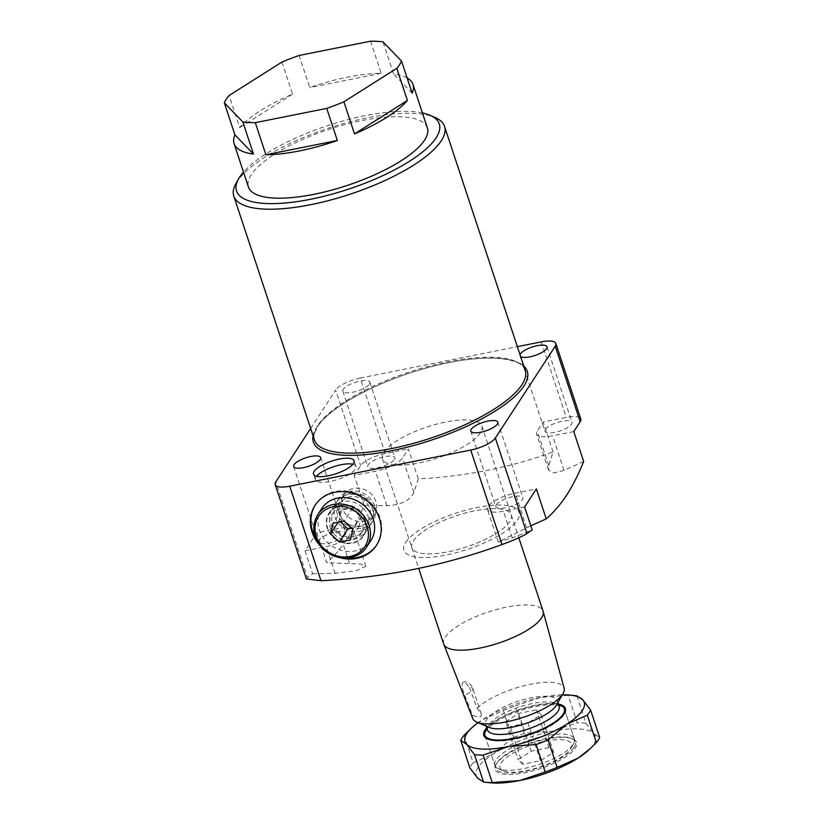 <?xml version="1.0" encoding="UTF-8"?>
<svg xmlns="http://www.w3.org/2000/svg" width="824" height="824" viewBox="0 0 824 824"><rect width="100%" height="100%" fill="white"/><g stroke="black" fill="none" stroke-linecap="round" stroke-linejoin="round"><path stroke-width="0.62" stroke-dasharray="4.12 3.09" d="M316.581 476.262A21.352 6.685 -18.3 0 0 316.025 477.014A21.352 6.685 -18.3 0 0 315.386 479.805A21.352 6.685 -18.3 0 0 333.957 480.577A21.352 6.685 -18.3 0 0 355.309 469.175A21.352 6.685 -18.3 0 0 355.947 466.384A21.352 6.685 -18.3 0 0 352.878 464.262M365.135 520.634A20.373 18.004 -146.9 0 0 348.459 506.07A20.373 18.004 -146.9 0 0 329.343 513.249A20.373 18.004 -146.9 0 0 327.664 528.112A20.373 18.004 -146.9 0 0 344.339 542.676A20.373 18.004 -146.9 0 0 363.456 535.497A20.373 18.004 -146.9 0 0 365.135 520.634M374.663 506.018A20.373 18.004 -146.9 0 0 357.987 491.464A20.373 18.004 -146.9 0 0 338.87 498.633A20.373 18.004 -146.9 0 0 337.191 513.507A20.373 18.004 -146.9 0 0 353.867 528.071A20.373 18.004 -146.9 0 0 372.984 520.892A20.373 18.004 -146.9 0 0 374.663 506.018M339.179 513.105A18.221 16.109 33.1 0 1 340.673 499.808A18.221 16.109 33.1 0 1 357.771 493.391A18.221 16.109 33.1 0 1 372.685 506.42A18.221 16.109 33.1 0 1 371.181 519.717A18.221 16.109 33.1 0 1 354.083 526.134A18.221 16.109 33.1 0 1 339.179 513.105M375.888 501.497A18.221 16.109 -146.9 0 0 360.974 488.478A18.221 16.109 -146.9 0 0 343.876 494.894A18.221 16.109 -146.9 0 0 342.382 508.192A18.221 16.109 -146.9 0 0 357.297 521.211A18.221 16.109 -146.9 0 0 374.395 514.794A18.221 16.109 -146.9 0 0 375.888 501.497M365.372 520.706A20.734 18.324 -146.9 0 0 340.127 505.823A20.734 18.324 -146.9 0 0 327.241 528.318A20.734 18.324 -146.9 0 0 352.487 543.201A20.734 18.324 -146.9 0 0 365.372 520.706M376.723 544.942A36.637 32.394 -146.9 0 0 377.001 544.53A36.637 32.394 -146.9 0 0 380.008 517.781A36.637 32.394 -146.9 0 0 350.015 491.588A36.637 32.394 -146.9 0 0 315.613 504.494A36.637 32.394 -146.9 0 0 315.355 504.906M413.391 540.894A52.345 16.387 161.7 0 1 465.714 512.93A52.345 16.387 161.7 0 1 511.23 514.835A52.345 16.387 161.7 0 1 509.675 521.664A52.345 16.387 161.7 0 1 457.351 549.618A52.345 16.387 161.7 0 1 411.835 547.713A52.345 16.387 161.7 0 1 413.391 540.894A52.345 16.387 161.7 0 1 465.714 512.93A52.345 16.387 161.7 0 1 511.23 514.835A52.345 16.387 161.7 0 1 509.675 521.664A52.345 16.387 161.7 0 1 457.351 549.618A52.345 16.387 161.7 0 1 411.835 547.713A52.345 16.387 161.7 0 1 413.391 540.894M384.046 452.16A52.345 16.387 161.7 0 1 436.37 424.195A52.345 16.387 161.7 0 1 481.886 426.101A52.345 16.387 161.7 0 1 480.33 432.919A52.345 16.387 161.7 0 1 428.006 460.884A52.345 16.387 161.7 0 1 382.491 458.978A52.345 16.387 161.7 0 1 384.046 452.16M405.686 542.429A60.719 19.014 161.7 0 1 477.034 507.512A60.719 19.014 161.7 0 1 517.379 520.119A60.719 19.014 161.7 0 1 446.031 555.046A60.719 19.014 161.7 0 1 405.686 542.429M583.67 461.502L564.007 470.329L553.707 472.924L548.465 469.886L548.712 465.55L553.069 451.933C510.293 467.507 465.364 476.478 418.262 478.857L413.906 492.474C409.878 500.693 400.855 505.112 386.847 505.72L364.136 505.349C358.965 518.142 353.28 529.369 347.079 539.04C340.806 548.496 334.019 556.385 326.716 562.72L316.828 532.798L338.005 528.565A23.031 7.21 161.7 0 1 353.99 530.347A23.031 7.21 161.7 0 1 326.242 546.6L305.065 550.823L316.828 532.798M524.6 506.976L503.413 511.21A23.031 7.21 161.7 0 1 487.427 509.428A23.031 7.21 161.7 0 1 488.107 506.42A23.031 7.21 161.7 0 1 515.175 493.174L536.352 488.951M530.831 525.825L498.221 542.079L512.24 537.907L532.191 529.956M496.202 504.803A14.235 4.46 161.7 0 1 510.427 497.202A14.235 4.46 161.7 0 1 522.807 497.717A14.235 4.46 161.7 0 1 522.385 499.581A14.235 4.46 161.7 0 1 508.151 507.182A14.235 4.46 161.7 0 1 495.77 506.667A14.235 4.46 161.7 0 1 496.202 504.803M545.375 429.407A14.235 4.46 161.7 0 1 559.609 421.806A14.235 4.46 161.7 0 1 571.99 422.331A14.235 4.46 161.7 0 1 571.568 424.185A14.235 4.46 161.7 0 1 557.333 431.786A14.235 4.46 161.7 0 1 544.952 431.271A14.235 4.46 161.7 0 1 545.375 429.407M236.086 183.258A110.972 34.742 161.7 0 1 237.085 181.62A110.972 34.742 161.7 0 1 330.249 127.586A110.972 34.742 161.7 0 1 435.031 117.461M427.357 127.864A94.224 29.499 -18.3 0 0 345.431 124.434A94.224 29.499 -18.3 0 0 251.248 174.76A94.224 29.499 -18.3 0 0 248.446 187.038M345.225 534.961A14.235 4.46 -18.3 0 0 345.647 533.107A14.235 4.46 -18.3 0 0 333.267 532.592A14.235 4.46 -18.3 0 0 319.032 540.194A14.235 4.46 -18.3 0 0 318.61 542.048A14.235 4.46 -18.3 0 0 330.991 542.573A14.235 4.46 -18.3 0 0 345.225 534.961M394.408 459.565A14.235 4.46 -18.3 0 0 394.83 457.711A14.235 4.46 -18.3 0 0 382.449 457.196A14.235 4.46 -18.3 0 0 368.215 464.798A14.235 4.46 -18.3 0 0 367.792 466.652A14.235 4.46 -18.3 0 0 380.173 467.177A14.235 4.46 -18.3 0 0 394.408 459.565M369.43 384.046A14.235 4.46 -18.3 0 0 369.852 382.192A14.235 4.46 -18.3 0 0 357.472 381.677A14.235 4.46 -18.3 0 0 343.237 389.278A14.235 4.46 -18.3 0 0 342.815 391.132A14.235 4.46 -18.3 0 0 355.196 391.658A14.235 4.46 -18.3 0 0 369.43 384.046M418.262 478.857L408.374 448.936L402.493 457.959A23.031 7.21 161.7 0 1 375.425 471.204L354.248 475.427L360.654 465.601A20.94 6.551 161.7 0 1 385.261 453.55L408.374 448.936M385.261 453.55L360.284 378.031L517.359 346.657M553.069 451.933L543.171 422.012L566.284 417.397A20.94 6.551 161.7 0 1 580.817 419.014M305.065 550.823L312.667 573.803L307.404 577.408L275.813 481.865M310.648 428.459L335.687 390.082L360.654 465.601M364.136 505.349L354.248 475.427M360.284 378.031A20.94 6.551 -18.3 0 0 335.687 390.082M281.952 62.058L292.572 94.163A94.224 29.499 -18.3 0 0 239.681 127.617L229.062 95.522M370.563 41.2L381.182 73.295A94.224 29.499 -18.3 0 0 309.742 87.56L299.133 55.466M407.118 77.95A94.224 29.499 -18.3 0 0 393.604 73.975L382.995 41.88M422.424 112.929A106.78 33.434 -18.3 0 0 327.406 125.712A106.78 33.434 -18.3 0 0 243.513 172.103M320.052 545.632A36.637 32.394 -146.9 0 0 337.562 557.045M520.016 354.681A14.235 4.46 -18.3 0 0 519.985 355.752A14.235 4.46 -18.3 0 0 520.644 356.586M412.154 93.163L393.604 73.975M381.182 73.295L309.742 87.56M292.572 94.163L239.681 127.617M306.394 578.953L307.404 577.408M312.667 573.803L335.08 573.298L356.689 570.589L365.856 566.212L360.891 564.038L326.716 562.72M573.782 431.58L552.595 435.814A23.031 7.21 161.7 0 1 536.609 434.032A23.031 7.21 161.7 0 1 537.289 431.024L543.171 422.012M315.736 538.185A36.637 32.394 -146.9 0 0 346.111 558.003M469.412 687.484L477.117 708.279L481.247 713.975L481.206 716.138C479.486 717.385 476.602 717.096 472.554 715.273L464.561 694.931C462.316 689.451 461.687 685.28 462.676 682.406L464.365 681.633L469.412 687.484A10.465 3.275 161.7 0 1 472.894 688.72A10.465 3.275 161.7 0 1 472.585 690.09A10.465 3.275 161.7 0 1 464.561 694.931M501.177 762.87A37.688 11.804 161.7 0 1 544.798 741.332A37.688 11.804 161.7 0 1 570.836 748.47A37.688 11.804 161.7 0 1 570.496 749.026A37.688 11.804 161.7 0 1 538.865 767.371A37.688 11.804 161.7 0 1 503.279 770.811A37.688 11.804 161.7 0 1 501.177 762.87M573.102 744.474A41.88 13.112 -18.3 0 0 573.483 743.856A41.88 13.112 -18.3 0 0 574.349 739.025A41.88 13.112 -18.3 0 0 537.938 737.501A41.88 13.112 -18.3 0 0 496.079 759.862A41.88 13.112 -18.3 0 0 494.833 765.321A41.88 13.112 -18.3 0 0 498.407 768.689A41.88 13.112 -18.3 0 0 537.948 764.868A41.88 13.112 -18.3 0 0 573.102 744.474M488.91 727.386A37.688 11.804 161.7 0 1 485.697 724.358A37.688 11.804 161.7 0 1 486.809 719.445A37.688 11.804 161.7 0 1 524.486 699.319A37.688 11.804 161.7 0 1 557.261 700.688A37.688 11.804 161.7 0 1 556.478 705.045M487.571 730.023A37.688 11.804 161.7 0 1 488.344 725.666A37.688 11.804 161.7 0 1 488.683 725.11A37.688 11.804 161.7 0 1 520.325 706.765A37.688 11.804 161.7 0 1 555.912 703.325A37.688 11.804 161.7 0 1 559.136 706.353M485.707 730.27A41.88 13.112 161.7 0 1 486.088 729.652A41.88 13.112 161.7 0 1 521.242 709.268A41.88 13.112 161.7 0 1 560.773 705.447M443.683 643.997A52.345 16.387 161.7 0 1 445.238 637.179A52.345 16.387 161.7 0 1 497.562 609.224A52.345 16.387 161.7 0 1 543.078 611.13M477.117 708.279A48.163 15.079 161.7 0 1 526.824 685.053A48.163 15.079 161.7 0 1 564.152 688.205M472.719 718.435A48.163 15.079 161.7 0 1 472.554 715.273M522.663 764.281L518.049 759.501L531.222 751.169L549.011 747.615L553.625 752.394L540.451 760.727L522.663 764.281L510.18 726.521L505.565 721.742L518.049 759.501M505.565 721.742L518.729 713.409L536.517 709.855L541.141 714.635L527.968 722.967L510.18 726.521M527.968 722.967L540.451 760.727M541.141 714.635L553.625 752.394M536.517 709.855L549.011 747.615M518.729 713.409L531.222 751.169M574.349 739.025L564.667 709.763A41.88 13.112 -18.3 0 0 528.256 708.228A41.88 13.112 -18.3 0 0 486.397 730.6A41.88 13.112 -18.3 0 0 485.151 736.059L494.833 765.321M488.148 739.149A41.88 13.112 -18.3 0 0 488.735 739.427A41.88 13.112 -18.3 0 0 528.266 735.605A41.88 13.112 -18.3 0 0 563.42 715.211A41.88 13.112 -18.3 0 0 563.801 714.593A41.88 13.112 -18.3 0 0 564.11 714.027M496.357 763.838A42.92 13.442 -18.3 0 0 495.976 764.466A42.92 13.442 -18.3 0 0 525.63 772.593A42.92 13.442 -18.3 0 0 575.317 748.058A42.92 13.442 -18.3 0 0 572.917 739.015A42.92 13.442 -18.3 0 0 532.397 742.939A42.92 13.442 -18.3 0 0 496.357 763.838M574.04 747.306A41.88 13.112 161.7 0 1 532.18 769.678A41.88 13.112 161.7 0 1 495.77 768.153A41.88 13.112 161.7 0 1 496.635 763.312A41.88 13.112 161.7 0 1 497.006 762.694A41.88 13.112 161.7 0 1 532.17 742.311A41.88 13.112 161.7 0 1 571.702 738.489A41.88 13.112 161.7 0 1 575.286 741.858A41.88 13.112 161.7 0 1 574.04 747.306M568.189 695.363L540.637 697.382L515.247 705.931L524.322 733.381L551.874 731.362L577.264 722.803L568.189 695.363A69.092 21.63 161.7 0 1 575.657 695.693M464.067 735.338L473.141 762.777L493.823 753.651L512.343 737.974L503.268 710.535L482.586 719.661L470.298 729.158M576.862 695.837L585.936 723.276L593.888 733.659L599.676 737.501M585.936 723.276A69.092 21.63 -18.3 0 0 577.264 722.803M473.141 762.777A69.092 21.63 -18.3 0 0 469.834 767.855M503.268 710.535A69.092 21.63 161.7 0 1 515.247 705.931M524.322 733.381A69.092 21.63 -18.3 0 0 512.343 737.974M486.799 727.695A42.92 13.442 161.7 0 1 520.377 709.207A42.92 13.442 161.7 0 1 558.363 704.026M562.339 694.817A62.82 19.663 -18.3 0 0 540.637 697.382A62.82 19.663 -18.3 0 0 482.586 719.661A62.82 19.663 -18.3 0 0 478.105 722.669M490.404 782.8A62.82 19.663 161.7 0 1 477.786 778.237A62.82 19.663 161.7 0 1 493.823 753.651A62.82 19.663 161.7 0 1 551.874 731.362A62.82 19.663 161.7 0 1 593.888 733.659A62.82 19.663 161.7 0 1 588.326 750.417M344.381 521.273A16.181 14.307 33.1 0 1 343.237 500.25A16.181 14.307 33.1 0 1 365.331 501.528A16.181 14.307 33.1 0 1 366.484 522.55A16.181 14.307 33.1 0 1 344.381 521.273M366.979 500.621A20.373 18.004 -146.9 0 0 336.728 501.909A20.373 18.004 -146.9 0 0 340.6 525.465A20.373 18.004 -146.9 0 0 370.852 524.167A20.373 18.004 -146.9 0 0 366.979 500.621M362.498 507.481A20.373 18.004 -146.9 0 0 332.257 508.769A20.373 18.004 -146.9 0 0 336.13 532.325A20.373 18.004 -146.9 0 0 366.371 531.027A20.373 18.004 -146.9 0 0 362.498 507.481M337.304 531.676A17.376 15.368 -146.9 0 0 363.106 530.563A17.376 15.368 -146.9 0 0 359.8 510.468A17.376 15.368 -146.9 0 0 333.998 511.58A17.376 15.368 -146.9 0 0 337.304 531.676M335.059 535.116A17.376 15.368 33.1 0 1 331.753 515.021A17.376 15.368 33.1 0 1 357.554 513.918A17.376 15.368 33.1 0 1 360.861 534.014A17.376 15.368 33.1 0 1 335.059 535.116M321.751 508.501A29.314 25.915 -146.9 0 0 327.324 542.398A29.314 25.915 -146.9 0 0 370.862 540.534M351.673 528.236L358.945 526.783L361.376 516.226L352.703 507.903L341.579 510.118L339.148 520.675L338.139 522.21M341.579 510.118L333.03 523.23M352.703 507.903L344.144 521.015M361.376 516.226L352.827 529.338M358.945 526.783L350.385 539.895M339.148 520.675L340.302 521.777M512.24 537.907L503.413 511.21M525.187 370.316A110.972 34.742 -18.3 0 0 428.696 366.268A110.972 34.742 -18.3 0 0 317.765 425.544A110.972 34.742 -18.3 0 0 314.469 440.006C312.904 438.08 313.965 433.661 317.621 426.77C329.919 406.407 382.758 378.546 433.692 366.155C481.731 353.455 522.478 356.844 525.187 370.316M313.058 435.762A112.651 35.267 161.7 0 1 316.725 427.368A112.651 35.267 161.7 0 1 420.055 369.801A112.651 35.267 161.7 0 1 523.786 366.072M541.306 341.878L566.284 417.397M349.417 563.08L338.005 528.565M335.08 573.298L326.242 546.6M413.906 492.474L402.493 457.959M386.847 505.72L375.425 471.204M564.007 470.329L552.595 435.814M548.712 465.55L537.289 431.024M526.587 527.7L515.175 493.174M366.69 546.92A29.314 25.915 33.1 0 1 323.163 548.784A29.314 25.915 33.1 0 1 317.58 514.887M355.947 466.384L354.073 460.719M338.87 498.633L329.343 513.249M343.876 494.894L340.673 499.808M315.613 504.494L315.077 505.318M481.886 426.101L518.821 537.773M498.221 542.079L487.427 509.428M497.83 422.197L522.807 497.717M547.012 346.811L571.99 422.331M320.67 457.588L345.647 533.107M369.852 382.192L394.83 457.711M342.815 391.132L367.792 466.652M293.632 466.528L318.61 542.048M519.985 355.752L544.952 431.271M470.803 431.148L495.77 506.667M365.856 566.212L353.99 530.347M548.465 469.886L536.609 434.032M382.491 458.978L418.695 568.457M377.001 544.53L376.465 545.354M374.395 514.794L371.181 519.717M372.984 520.892L363.456 535.497M315.386 479.805L313.522 474.14M481.247 713.975L472.894 688.72A10.465 10.465 0 0 0 464.365 681.633M570.836 748.47L573.483 743.856M557.261 700.688L557.889 702.594M555.912 703.325L558.507 704.458M488.344 725.666L486.943 728.117M485.697 724.358L486.325 726.253M503.279 770.811L498.407 768.689M488.735 739.427L487.509 738.891M496.635 763.312L495.976 764.466M485.151 736.059L495.77 768.153M564.667 709.763L575.286 741.858M571.702 738.489L572.917 739.015M563.801 714.593L564.461 713.44M336.728 501.909L332.257 508.769M333.998 511.58L331.753 515.021M363.106 530.563L360.861 534.014M370.852 524.167L366.371 531.027"/><path stroke-width="1.24" d="M353.434 463.51A21.352 6.685 -18.3 0 0 354.073 460.719A21.352 6.685 -18.3 0 0 335.502 459.947A21.352 6.685 -18.3 0 0 314.15 471.349A21.352 6.685 -18.3 0 0 313.522 474.14A21.352 6.685 -18.3 0 0 332.093 474.912A21.352 6.685 -18.3 0 0 353.434 463.51M352.878 464.262A21.352 6.685 -18.3 0 0 333.566 466.745A21.352 6.685 -18.3 0 0 316.581 476.262M337.562 557.045A36.637 32.394 -146.9 0 0 376.465 545.354A36.637 32.394 -146.9 0 0 379.473 518.605A36.637 32.394 -146.9 0 0 349.479 492.412A36.637 32.394 -146.9 0 0 315.077 505.318A36.637 32.394 -146.9 0 0 312.069 532.067A36.637 32.394 -146.9 0 0 320.052 545.632M315.355 504.906A36.637 32.394 -146.9 0 0 312.605 531.243A36.637 32.394 -146.9 0 0 315.736 538.185M566.613 495.183C572.814 485.521 578.5 474.294 583.67 461.502L573.782 431.58L580.189 421.744L555.221 346.224L495.348 438.007L526.938 533.55L532.191 529.956L524.6 506.976L536.352 488.951L546.25 518.863C553.553 512.538 560.341 504.638 566.613 495.183M497.408 424.061A14.235 4.46 -18.3 0 0 497.83 422.197A14.235 4.46 -18.3 0 0 485.46 421.682A14.235 4.46 -18.3 0 0 471.225 429.283A14.235 4.46 -18.3 0 0 470.803 431.148A14.235 4.46 -18.3 0 0 483.183 431.663A14.235 4.46 -18.3 0 0 497.408 424.061M520.644 356.586A14.235 4.46 -18.3 0 0 533.911 355.824A14.235 4.46 -18.3 0 0 546.59 348.665A14.235 4.46 -18.3 0 0 547.012 346.811A14.235 4.46 -18.3 0 0 534.632 346.286A14.235 4.46 -18.3 0 0 520.408 353.887A14.235 4.46 -18.3 0 0 520.016 354.681M243.513 172.103A106.78 33.434 -18.3 0 0 239.691 177.067A106.78 33.434 -18.3 0 0 238.723 178.643A106.78 33.434 -18.3 0 0 312.512 198.872A106.78 33.434 -18.3 0 0 436.112 137.835A106.78 33.434 -18.3 0 0 430.159 115.339A106.78 33.434 -18.3 0 0 422.424 112.929M430.159 115.339L435.031 117.461A110.972 34.742 161.7 0 1 444.517 126.381A110.972 34.742 161.7 0 1 441.221 140.842A110.972 34.742 161.7 0 1 330.29 200.119A110.972 34.742 161.7 0 1 233.789 196.071A110.972 34.742 161.7 0 1 236.086 183.258L238.723 178.643M401.535 61.069L382.995 41.88A94.224 29.499 -18.3 0 0 370.563 41.2L299.133 55.466A94.224 29.499 -18.3 0 0 281.952 62.058L229.062 95.522A94.224 29.499 -18.3 0 0 226.27 99.24A94.224 29.499 -18.3 0 0 224.324 102.794L234.933 134.889A94.224 29.499 -18.3 0 0 234.088 143.613A94.224 29.499 -18.3 0 0 253.483 154.088L242.864 121.993A94.224 29.499 -18.3 0 0 255.296 122.673L265.905 154.768A94.224 29.499 -18.3 0 0 337.346 140.492L326.726 108.397A94.224 29.499 -18.3 0 0 343.907 101.805L354.516 133.9A94.224 29.499 -18.3 0 0 407.406 100.446L396.787 68.351A94.224 29.499 -18.3 0 0 399.589 64.622A94.224 29.499 -18.3 0 0 401.535 61.069L412.154 93.163A94.224 29.499 -18.3 0 0 412.999 84.45A94.224 29.499 -18.3 0 0 407.118 77.95M234.088 143.613L248.446 187.038A94.224 29.499 -18.3 0 0 330.373 190.468A94.224 29.499 -18.3 0 0 424.566 140.142A94.224 29.499 -18.3 0 0 427.357 127.864L412.999 84.45M320.248 459.442A14.235 4.46 -18.3 0 0 320.67 457.588A14.235 4.46 -18.3 0 0 308.289 457.073A14.235 4.46 -18.3 0 0 294.055 464.674A14.235 4.46 -18.3 0 0 293.632 466.528A14.235 4.46 -18.3 0 0 306.013 467.053A14.235 4.46 -18.3 0 0 320.248 459.442M517.359 346.657L541.306 341.878A20.94 6.551 -18.3 0 1 555.84 343.495A20.94 6.551 -18.3 0 1 555.221 346.224M320.979 580.714C384.437 577.634 444.775 565.573 501.991 544.561L470.741 450.058L289.718 486.212L320.979 580.714L306.394 578.953L275.185 484.594A20.94 6.551 -18.3 0 1 275.813 481.865L310.648 428.459M224.324 102.794L242.864 121.993M255.296 122.673L326.726 108.397M343.907 101.805L396.787 68.351M275.185 484.594A20.94 6.551 -18.3 0 0 289.718 486.212M470.741 450.058A20.94 6.551 -18.3 0 0 495.348 438.007M234.933 134.889L253.483 154.088M265.905 154.768L337.346 140.492M354.516 133.9L407.406 100.446M526.938 533.55C521.922 536.63 513.61 540.297 501.991 544.561M555.84 343.495L580.817 419.014A20.94 6.551 161.7 0 1 580.189 421.744M546.25 518.863L530.831 525.825M346.111 558.003A36.637 32.394 -146.9 0 0 376.723 544.942M518.821 537.773L543.078 611.13A52.345 16.387 161.7 0 1 543.15 611.387L564.152 688.205A48.163 15.079 161.7 0 1 563.08 693.53L556.478 705.045A37.688 11.804 161.7 0 1 556.138 705.601A37.688 11.804 161.7 0 1 524.497 723.946A37.688 11.804 161.7 0 1 488.91 727.386L476.746 722.082A48.163 15.079 161.7 0 1 472.719 718.435L443.776 644.255A52.345 16.387 161.7 0 1 443.683 643.997L418.695 568.457M557.889 702.594L559.136 706.353A37.688 11.804 161.7 0 1 558.013 711.266A37.688 11.804 161.7 0 1 520.335 731.393A37.688 11.804 161.7 0 1 487.571 730.023L486.325 726.253M558.507 704.458L560.773 705.447A41.88 13.112 161.7 0 1 564.358 708.815A41.88 13.112 161.7 0 1 563.111 714.274A41.88 13.112 161.7 0 1 521.252 736.635A41.88 13.112 161.7 0 1 484.842 735.111A41.88 13.112 161.7 0 1 485.707 730.27L486.943 728.117M543.15 611.387A52.345 16.387 161.7 0 1 541.523 617.949A52.345 16.387 161.7 0 1 489.611 645.8A52.345 16.387 161.7 0 1 443.776 644.255M563.08 693.53A48.163 15.079 161.7 0 1 562.648 694.241A48.163 15.079 161.7 0 1 522.22 717.683A48.163 15.079 161.7 0 1 476.746 722.082M558.363 704.026A42.92 13.442 161.7 0 1 564.461 713.44A42.92 13.442 161.7 0 1 564.079 714.078A42.92 13.442 161.7 0 1 528.04 734.977A42.92 13.442 161.7 0 1 487.509 738.891A42.92 13.442 161.7 0 1 485.12 729.848A42.92 13.442 161.7 0 1 486.799 727.695M484.842 735.111L485.151 736.059A41.88 13.112 -18.3 0 0 488.148 739.149M478.105 722.669A62.82 19.663 -18.3 0 0 472.111 727.499L464.067 735.338A69.092 21.63 161.7 0 0 460.76 740.405L466.549 744.247L474.5 754.63L483.575 782.079L477.786 778.237L469.834 767.855L460.76 740.405M483.163 755.103L508.562 746.544L536.115 744.536L545.189 771.975L519.8 780.534L492.247 782.553L483.163 755.103A69.092 21.63 161.7 0 1 474.5 754.63M548.094 739.931L566.613 724.265L587.296 715.129L596.37 742.579L590.139 748.748L577.851 758.245L557.168 767.381L548.094 739.931A69.092 21.63 161.7 0 1 536.115 744.536M596.37 742.579A69.092 21.63 -18.3 0 0 599.676 737.501L590.602 710.061L582.65 699.679L576.862 695.837A69.092 21.63 161.7 0 0 575.657 695.693L570.033 695.106A62.82 19.663 -18.3 0 0 562.339 694.817M590.602 710.061A69.092 21.63 161.7 0 1 587.296 715.129M545.189 771.975A69.092 21.63 -18.3 0 0 557.168 767.381M483.575 782.079A69.092 21.63 -18.3 0 0 484.78 782.213A69.092 21.63 -18.3 0 0 492.247 782.553M472.111 727.499A62.82 19.663 -18.3 0 0 466.549 744.247A62.82 19.663 -18.3 0 0 508.562 746.544A62.82 19.663 -18.3 0 0 566.613 724.265A62.82 19.663 -18.3 0 0 582.65 699.679A62.82 19.663 -18.3 0 0 570.033 695.106M590.139 748.748L588.326 750.417A62.82 19.663 161.7 0 1 577.851 758.245A62.82 19.663 161.7 0 1 519.8 780.534A62.82 19.663 161.7 0 1 490.404 782.8L484.78 782.213M564.11 714.027A41.88 13.112 -18.3 0 0 564.667 709.763L564.358 708.815M365.279 506.636A29.314 25.915 -146.9 0 0 321.751 508.501L317.58 514.887A29.314 25.915 33.1 0 1 361.118 513.022A29.314 25.915 33.1 0 1 366.69 546.92L370.862 540.534A29.314 25.915 -146.9 0 0 365.279 506.636M333.03 523.23L330.589 533.787L339.272 542.11L350.385 539.895L352.827 529.338L344.144 521.015L333.03 523.23M338.139 522.21L330.589 533.787M340.302 521.777L347.821 528.998L351.673 528.236M347.821 528.998L339.272 542.11M233.789 196.071L314.469 440.006A110.972 34.742 -18.3 0 0 410.96 444.043A110.972 34.742 -18.3 0 0 521.891 384.767A110.972 34.742 -18.3 0 0 525.187 370.316L444.517 126.381M523.786 366.072A112.651 35.267 161.7 0 1 523.93 385.972A112.651 35.267 161.7 0 1 402.122 448.452A112.651 35.267 161.7 0 1 313.058 435.762M359.604 514.701A27.635 24.432 -146.9 0 0 321.865 512.518A27.635 24.432 -146.9 0 0 323.811 548.424A27.635 24.432 -146.9 0 0 361.561 550.607A27.635 24.432 -146.9 0 0 359.604 514.701M317.58 514.887C311.122 526.68 312.955 538.041 323.08 548.969C335.553 561.69 358.399 560.711 366.69 546.92"/></g></svg>

